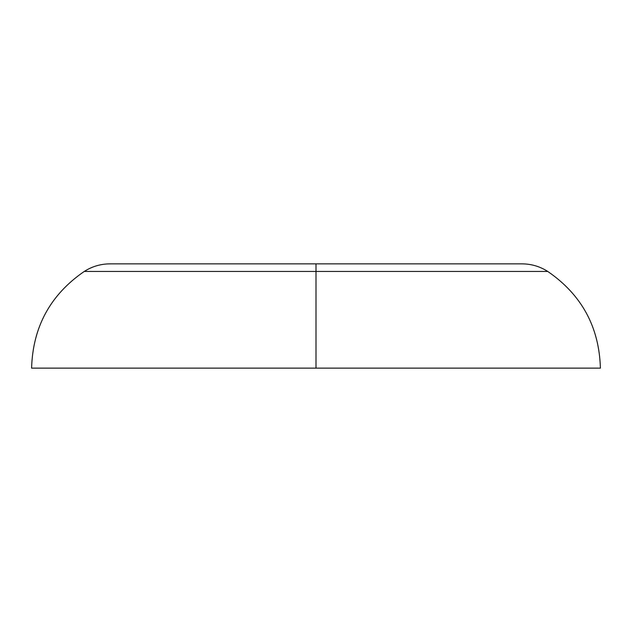 <?xml version="1.0" encoding="UTF-8"?>
<svg xmlns="http://www.w3.org/2000/svg" width="632" height="632" viewBox="0 0 632 632"><rect width="100%" height="100%" fill="white"/><g stroke="black" fill="none" stroke-linecap="round" stroke-linejoin="round"><path stroke-width="0.95" d="M316 271.444L547.747 271.444L316 271.444L316 368.14L600.4 368.14L316 368.14L316 271.444L547.747 271.444L316 271.444L316 263.86L522.024 263.86L316 263.86L316 271.444L84.254 271.444L316 271.444M110.963 263.86L518.066 263.86M316 263.86L109.976 263.86L316 263.86M522.024 263.86C531.33 263.915 539.902 266.443 547.747 271.444C581.661 294.765 599.215 326.997 600.4 368.14L31.6 368.14C32.785 326.997 50.339 294.765 84.254 271.444C92.098 266.443 100.67 263.915 109.976 263.86"/></g></svg>
